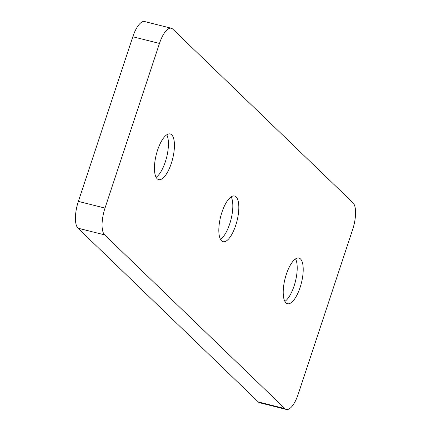 <?xml version="1.0" encoding="UTF-8"?>
<svg xmlns="http://www.w3.org/2000/svg" width="431" height="431" viewBox="0 0 431 431"><rect width="100%" height="100%" fill="white"/><g stroke="black" fill="none" stroke-linecap="round" stroke-linejoin="round"><path stroke-width="0.65" d="M295.547 258.891A23.543 8.448 -75.9 0 1 295.655 259.096A23.543 8.448 -75.9 0 1 294.087 286.012A23.543 8.448 -75.9 0 1 285.08 301.264A23.543 8.448 -75.9 0 1 284.891 301.393M286.346 274.272A23.543 8.448 -75.9 0 1 298.942 258.056A23.543 8.448 -75.9 0 1 300.084 287.515A23.543 8.448 -75.9 0 1 287.488 303.731A23.543 8.448 -75.9 0 1 286.346 274.272M231.156 196.838A23.543 8.448 -75.9 0 1 231.264 197.042A23.543 8.448 -75.9 0 1 229.696 223.958A23.543 8.448 -75.9 0 1 220.688 239.21A23.543 8.448 -75.9 0 1 220.5 239.34M221.954 212.219A23.543 8.448 -75.9 0 1 234.55 196.003A23.543 8.448 -75.9 0 1 235.692 225.461A23.543 8.448 -75.9 0 1 223.096 241.678A23.543 8.448 -75.9 0 1 221.954 212.219M166.765 134.784A23.543 8.448 -75.9 0 1 166.872 134.989A23.543 8.448 -75.9 0 1 165.305 161.905A23.543 8.448 -75.9 0 1 156.297 177.157A23.543 8.448 -75.9 0 1 156.108 177.286M157.563 150.166A23.543 8.448 -75.9 0 1 170.159 133.949A23.543 8.448 -75.9 0 1 171.301 163.408A23.543 8.448 -75.9 0 1 158.705 179.625A23.543 8.448 -75.9 0 1 157.563 150.166M284.939 408.62A22.073 7.92 104.1 0 0 286.378 409.45L259.731 402.769A22.073 7.92 -75.9 0 1 258.293 401.94L284.939 408.62L104.641 234.873L77.995 228.193A22.073 7.92 -75.9 0 1 78.361 201.406L132.818 36.754A22.073 7.92 -75.9 0 1 144.622 21.55L171.269 28.23A22.073 7.92 104.1 0 0 159.465 43.434L132.818 36.754M258.293 401.94L77.995 228.193M78.361 201.406L105.008 208.087L159.465 43.434M171.269 28.23A22.073 7.92 104.1 0 1 172.707 29.06L353.005 202.807A22.073 7.92 104.1 0 1 352.639 229.594L298.182 394.246A22.073 7.92 104.1 0 1 286.378 409.45M105.008 208.087A22.073 7.92 104.1 0 0 104.641 234.873"/></g></svg>
